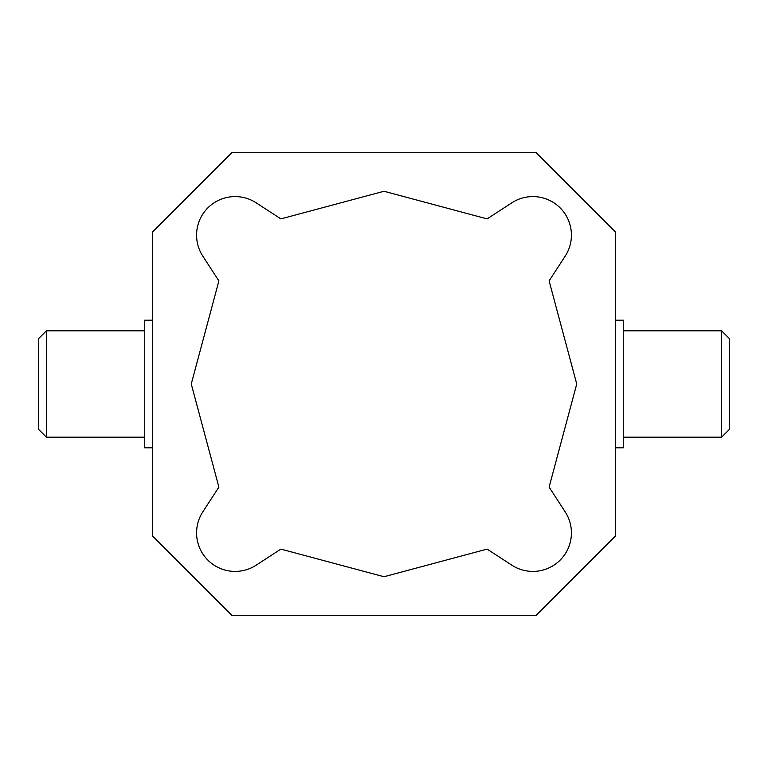 <?xml version="1.0" encoding="UTF-8"?>
<svg xmlns="http://www.w3.org/2000/svg" width="768" height="768" viewBox="0 0 768 768"><rect width="100%" height="100%" fill="white"/><g stroke="black" fill="none" stroke-linecap="round" stroke-linejoin="round"><path stroke-width="1.15" d="M46.378 384L46.378 330.835L38.4 338.803L38.4 429.197L46.378 437.165L46.378 384M721.622 437.165L729.6 429.197L729.6 338.803L721.622 330.835L721.622 437.165L623.261 437.165M565.2 256.118L549.11 280.896L576.739 384L549.11 487.104L565.2 511.882A38.544 38.544 0 0 1 511.882 565.2L487.104 549.11L384 576.739L280.896 549.11L256.118 565.2A38.544 38.544 0 0 1 202.8 511.882L218.89 487.104L191.261 384L218.89 280.896L202.8 256.118A38.544 38.544 0 0 1 256.118 202.8L280.896 218.89L384 191.261L487.104 218.89L511.882 202.8A38.544 38.544 0 0 1 565.2 256.118M152.717 447.802L144.739 447.802L144.739 320.198L152.717 320.198M615.283 447.802L623.261 447.802L623.261 320.198L615.283 320.198M152.717 231.802L231.802 152.717L536.198 152.717L615.283 231.802L615.283 536.198L536.198 615.283L231.802 615.283L152.717 536.198L152.717 231.802M144.739 330.835L46.378 330.835M144.739 437.165L46.378 437.165M721.622 330.835L623.261 330.835"/></g></svg>
